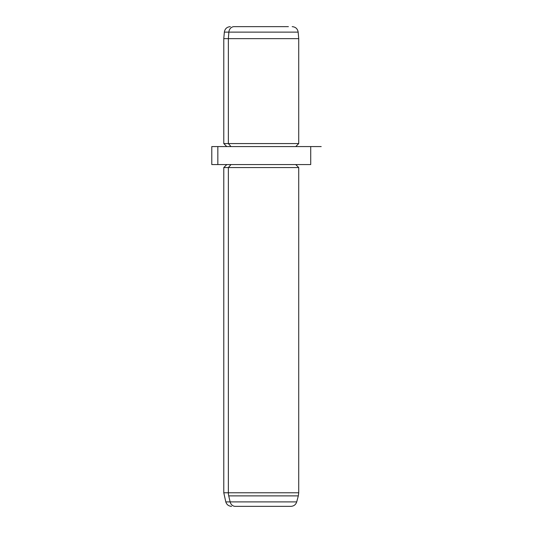 <?xml version="1.0" encoding="UTF-8"?>
<svg xmlns="http://www.w3.org/2000/svg" width="533" height="533" viewBox="0 0 533 533"><rect width="100%" height="100%" fill="white"/><g stroke="black" fill="none" stroke-linecap="round" stroke-linejoin="round"><path stroke-width="0.8" d="M234.107 26.65L288.4 26.65L234.107 26.65A5.996 5.263 90 0 0 228.864 32.127L224.346 32.127L228.864 32.127A5.996 5.263 -90 0 1 234.107 26.65L288.4 26.65L234.107 26.65M321.212 146.575L295.728 146.575L298.727 143.577L228.364 143.577L228.364 38.642L228.364 143.577L298.727 143.577L298.727 38.642L228.364 38.642L298.727 38.642L298.16 32.127L228.864 32.127L228.364 38.642L223.78 38.642L228.364 38.642L228.864 32.127L298.16 32.127C297.581 28.762 295.588 26.936 292.184 26.65M228.364 143.577L223.78 143.577L228.364 143.577L230.996 146.575L228.364 143.577M304.669 146.575L217.837 146.575L310.719 146.575L310.719 164.564L217.837 164.564L217.837 146.575L217.837 164.564L211.788 164.564L211.788 146.575L217.837 146.575M217.837 164.564L304.669 164.564M287.287 506.35L235.22 506.35A5.996 5.263 90 0 1 230.143 501.906L228.724 495.883A11.992 10.527 -90 0 1 228.364 492.778L223.78 492.778L228.364 492.778L228.364 167.562L228.364 492.778A11.992 10.527 90 0 0 228.724 495.883L298.32 495.883L296.708 501.906L225.799 501.906L296.708 501.906C295.775 504.691 293.85 506.17 290.918 506.35L235.22 506.35A5.996 5.263 -90 0 1 230.143 501.906L228.724 495.883L298.32 495.883L298.727 492.778L228.364 492.778L298.727 492.778L298.727 167.562L228.364 167.562L230.996 164.564L228.364 167.562L223.78 167.562L298.727 167.562L295.728 164.564M226.778 146.575L223.78 143.577L223.78 38.642L224.346 32.127C224.926 28.762 226.918 26.936 230.323 26.65M231.589 506.35C228.657 506.17 226.732 504.691 225.799 501.906L223.78 492.778L223.78 167.562L226.778 164.564"/></g></svg>

